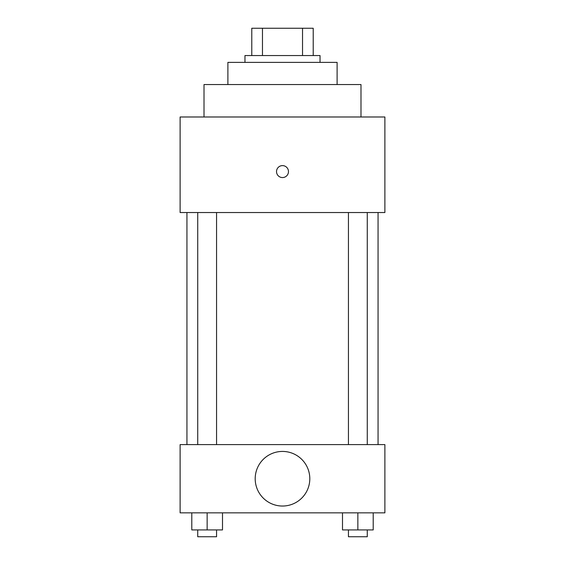 <?xml version="1.0" encoding="UTF-8"?>
<svg xmlns="http://www.w3.org/2000/svg" width="565" height="565" viewBox="0 0 565 565"><rect width="100%" height="100%" fill="white"/><g stroke="black" fill="none" stroke-linecap="round" stroke-linejoin="round"><path stroke-width="0.85" d="M262.471 55.554L262.471 28.25L251.785 28.25L251.785 55.554L251.785 28.25M262.471 28.25L313.215 28.25L313.215 55.554M302.529 55.554L302.529 28.25M244.963 62.376L244.963 55.554L320.037 55.554L320.037 62.376M227.893 84.559L227.893 62.376L337.107 62.376L337.107 84.559M204.007 116.983L204.007 84.559L360.993 84.559L360.993 116.983M180.115 116.983L384.885 116.983L384.885 212.539L180.115 212.539L180.115 116.983M276.525 171.583A5.975 5.975 0 0 1 285.487 166.414A5.975 5.975 0 0 1 285.487 176.76A5.975 5.975 0 0 1 276.525 171.583M186.944 444.606L186.944 212.539M348.436 212.539L348.436 444.606M197.729 444.606L197.729 212.539M180.115 444.606L384.885 444.606L384.885 512.858L180.115 512.858L180.115 444.606M282.5 506.035A27.304 27.304 0 0 1 258.855 465.08A27.304 27.304 0 0 1 306.145 465.08A27.304 27.304 0 0 1 282.5 506.035M342.496 512.858L342.496 529.928L373.211 529.928L373.211 512.858L373.211 529.928M357.857 529.928L357.857 512.858M367.271 529.928L367.271 536.75L348.436 536.75L348.436 529.928M191.789 512.858L191.789 529.928L222.504 529.928L222.504 512.858L222.504 529.928M207.143 529.928L207.143 512.858M216.565 529.928L216.565 536.75L197.729 536.75L197.729 529.928M378.056 444.606L378.056 212.539M367.271 212.539L367.271 444.606M216.565 444.606L216.565 212.539"/></g></svg>
